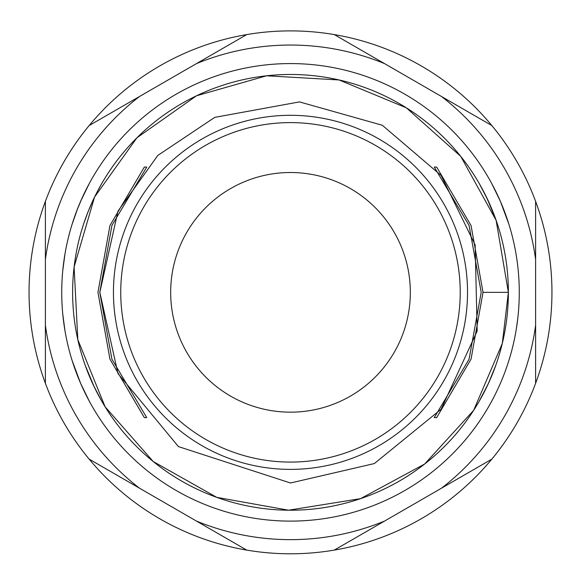 <?xml version="1.0" encoding="UTF-8"?>
<svg xmlns="http://www.w3.org/2000/svg" width="581" height="581" viewBox="0 0 581 581"><rect width="100%" height="100%" fill="white"/><g stroke="black" fill="none" stroke-linecap="round" stroke-linejoin="round"><path stroke-width="0.87" d="M290.5 172.513A119.831 119.831 0 0 1 394.274 352.26A119.831 119.831 0 0 1 186.726 352.26A119.831 119.831 0 0 1 290.5 172.513M290.485 462.084A169.739 169.739 0 0 0 437.486 207.475A169.739 169.739 0 0 0 143.485 207.475A169.739 169.739 0 0 0 290.485 462.084M434.254 167.067L436.665 167.067L434.254 167.067L469.07 225.457L481.199 292.345L469.07 359.232L434.254 417.623L436.665 417.623L434.254 417.623M436.665 167.067L471.053 225.559L483.022 292.345L471.053 359.131L436.665 417.623M508.375 292.345L496.123 220.315L460.748 156.376L406.344 107.819L339.072 79.953L266.548 75.791L196.487 95.792L136.949 137.77L94.558 197.075L74.107 266.962L77.81 339.602L105.154 406.867L153.21 461.525L216.728 497.351L288.604 510.212L360.583 498.636L424.66 464.016L473.646 410.353L502.282 343.509L508.375 292.345A217.875 217.875 0 0 0 181.562 103.658A217.875 217.875 0 0 0 181.562 481.032A217.875 217.875 0 0 0 508.375 292.345L483.022 292.345M290.485 469.383L290.485 469.383A177.038 177.038 0 0 0 443.804 203.822A177.038 177.038 0 0 0 137.167 203.822A177.038 177.038 0 0 0 290.485 469.383M146.746 417.623L144.335 417.623L146.746 417.623L111.944 359.276L99.765 292.345L111.944 225.406L146.753 167.067L144.335 167.067L146.753 167.067M144.335 167.067L109.962 225.515L97.942 292.337L109.962 359.174L144.335 417.623M290.5 521.113A228.769 228.769 0 0 1 61.731 292.345A228.769 228.769 0 0 1 290.5 63.576A228.769 228.769 0 0 1 519.269 292.345A228.769 228.769 0 0 1 290.5 521.113M494.525 395.835L491.664 401.282M77.781 376.517L72.102 360.438L80.614 383.358L89.227 401.086M84.02 390.839L81.493 385.356M72.102 360.438L80.614 383.358L89.336 401.282L80.614 383.358L72.102 360.438M64.934 254.217L62.77 270.557L64.934 254.217M62.77 314.132L64.934 330.473L62.77 314.132M84.02 193.851L89.336 183.407L80.614 201.331L77.789 208.158L82.291 197.555L89.336 183.407L82.291 197.555L76.866 210.525L72.102 224.251L76.561 211.317M500.386 201.331L491.664 183.407M508.898 224.251L500.386 201.331L494.525 188.854L500.386 201.331L508.898 224.251M77.781 208.172L72.102 224.251L77.781 208.172M77.789 208.158L81.493 199.334M516.465 256.649L517.213 261.755M516.465 328.04L517.838 317.865M479.296 401.086L487.532 385.334L492.768 373.329L487.532 385.334L479.296 401.086M495.833 365.202L488.461 383.351L479.187 401.275A217.875 217.875 0 0 1 101.813 401.282L94.289 387.055L85.153 365.151L93.468 385.334L101.704 401.086L93.468 385.334L88.232 373.329M83.729 361.019L84.949 364.577M101.704 183.603L97.223 191.781L101.704 183.603M83.729 223.67L88.065 211.774L93.403 199.486M92.699 201.004L89.329 208.681M85.146 219.538L88.232 211.361M491.671 208.681L484.91 193.981L479.296 183.603L487.532 199.356L495.847 219.538L486.711 197.634L479.187 183.407A217.875 217.875 0 0 0 101.813 183.407L97.223 191.781M492.768 211.361L491.664 208.666M479.187 401.282L484.91 390.701M487.532 385.334L491.671 376.001M492.768 373.329L495.847 365.151M93.468 385.334L96.09 390.701M487.532 199.356L484.91 193.981M535.609 325.178L535.609 259.511A247.295 247.295 0 0 0 441.487 96.49L384.622 63.656A247.295 247.295 0 0 0 196.378 63.656L139.513 96.49A247.295 247.295 0 0 0 45.391 259.511L45.391 325.178A247.295 247.295 0 0 0 139.513 488.2L196.378 521.034A247.295 247.295 0 0 0 384.622 521.034L441.487 488.2A247.295 247.295 0 0 0 535.609 325.178L535.609 383.322A261.45 261.45 0 0 1 45.391 383.322A261.45 261.45 0 0 1 491.846 125.561A261.45 261.45 0 0 1 535.609 383.322M89.154 125.561L139.513 96.49M196.378 63.656L246.736 34.584M45.391 259.511L45.391 201.36M45.391 383.322L45.391 325.178M246.736 550.105L196.378 521.034M139.513 488.2L89.154 459.128M384.622 521.034L334.264 550.105M491.846 459.128L441.487 488.2M535.609 201.36L535.609 259.511M441.487 96.49L491.846 125.561M334.264 34.584L384.622 63.656M290.485 483L374.36 463.558L441.132 409.198L477.183 331.01L475.149 244.928L441.132 175.491L382.334 125.271L299.469 101.9L214.767 117.369L157.807 155.432L117.972 211.164L99.83 292.345L117.972 373.525L178.418 446.586L290.485 483L374.36 463.558L441.132 409.198L477.183 331.01L475.149 244.928L441.132 175.491L382.334 125.271L299.469 101.9L214.767 117.369L157.807 155.432L117.972 211.164L99.83 292.345L117.972 373.525L178.418 446.586L290.485 483L374.36 463.558L441.132 409.198L477.183 331.01L475.149 244.928L441.132 175.491L382.334 125.271L299.469 101.9L214.767 117.369L157.807 155.432L117.972 211.164L99.83 292.345L117.972 373.525L178.418 446.586L290.485 483"/></g></svg>
